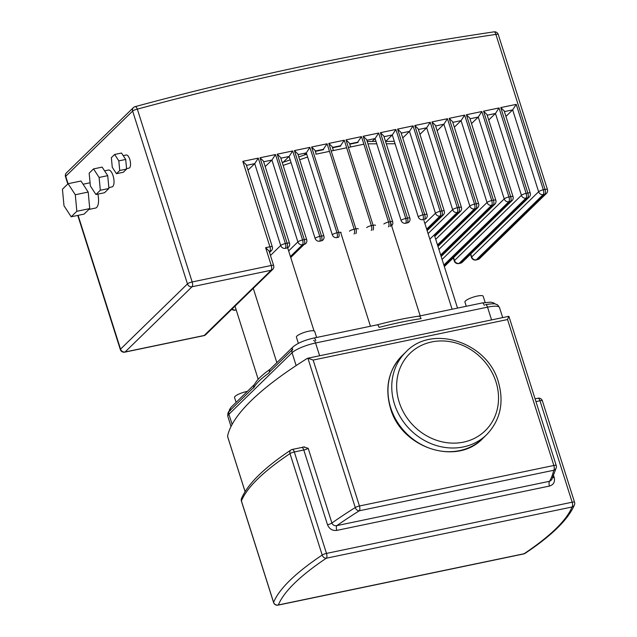 <?xml version="1.0" encoding="UTF-8"?>
<svg xmlns="http://www.w3.org/2000/svg" width="637" height="637" viewBox="0 0 637 637"><rect width="100%" height="100%" fill="white"/><g stroke="black" fill="none" stroke-linecap="round" stroke-linejoin="round"><path stroke-width="0.96" d="M247.371 391.389A9.587 2.166 162.4 0 0 235.077 396.365A9.587 2.166 162.4 0 0 234.535 397.464L236.096 402.377M316.613 337.467L314.686 331.383A9.587 2.166 162.4 0 0 308.706 331.2A9.587 2.166 162.4 0 0 296.412 337.18L298.371 343.343M485.155 302.424L483.196 296.261A9.587 2.166 162.4 0 0 475.345 296.524A9.587 2.166 162.4 0 0 465.464 300.951A9.587 2.166 162.4 0 0 464.93 302.049L466.268 306.278M270.12 369.269C264.14 373.409 259.609 377.407 256.52 381.245L253.845 385.321L253.661 387.981A115.488 26.141 -17.6 0 1 269.077 372.956L269.769 369.556L293.068 346.854A3.83 3.408 45.7 0 0 292.232 350.079M418.756 316.183L418.812 316.167C405.992 318.03 392.153 320.921 377.279 324.822L313.77 338.064A3.83 1.537 78.2 0 1 315.817 340.58M377.04 324.997C377.653 324.504 378.338 325.3 379.079 327.402A115.488 26.141 -17.6 0 1 421.065 318.643C420.285 316.557 419.369 315.809 418.318 316.39M457.525 308.101L434.609 235.849L458.935 212.145A3.83 3.408 45.7 0 0 460.479 211.333A3.83 3.83 0 0 0 461.459 207.431A3.83 0.868 162.4 0 0 459.07 207.359A3.83 1.537 78.2 0 1 458.935 212.145L457.215 212.503A3.83 1.537 -101.8 0 0 457.35 207.718A3.83 0.868 162.4 0 0 452.644 209.661A3.83 3.408 45.7 0 0 457.215 212.503L429.848 239.17M452.079 309.232L423.955 220.585M420.197 315.88L390.322 221.684M370.439 326.248L340.628 232.274M314.001 330.874L287.701 247.976M276.848 362.668L253.271 288.354M258.2 379.286L235.005 306.158M307.161 358.48L307.894 358.209L355.263 507.546A3.83 2.803 58 0 0 359.308 510.778A3.83 1.537 -101.8 0 0 359.443 505.993L313.149 360.056L307.894 358.209L307.161 358.48A414.512 93.822 162.4 0 0 227.608 435.995L227.775 437.022M508.756 316.462L507.554 319.535L553.848 465.472L359.443 505.993A3.83 0.868 162.4 0 0 355.263 507.546A414.512 93.822 162.4 0 0 331.901 523.041L308.189 448.297L303.825 447.047M308.189 448.297A3.83 0.868 162.4 0 1 303.793 449.993A3.83 1.537 -101.8 0 0 301.747 447.469L292.264 449.443A3.83 1.537 78.2 0 1 294.31 451.967L303.793 449.993L327.506 524.737C329.337 528.997 332.426 530.884 336.774 530.398L549.46 486.063A3.83 1.537 78.2 0 1 549.596 481.277L336.909 525.605A3.83 1.537 -101.8 0 0 336.774 530.398M508.915 316.366L556.236 465.543A3.83 3.83 0 0 1 556.34 467.462L551.682 479.828L549.596 481.277A410.682 92.954 -17.6 0 0 553.712 470.265A3.83 3.703 11.5 0 0 556.244 465.655A3.83 0.868 162.4 0 0 556.236 465.543A3.83 0.868 162.4 0 0 553.848 465.472A3.83 1.537 78.2 0 1 553.712 470.265L359.308 510.778A410.682 92.954 -17.6 0 0 336.909 525.605C334.505 526.011 332.832 525.159 331.901 523.041A3.83 0.868 162.4 0 1 327.506 524.737M104.579 170.859L108.457 170.047A8.623 3.456 78.2 0 1 113.06 175.724A8.623 3.456 78.2 0 1 111.977 186.936L108.831 187.589M123.212 155.635L126.214 155.006A6.712 2.683 78.2 0 1 129.789 159.417A6.712 2.683 78.2 0 1 128.953 168.144L126.564 168.638M273.655 265.541A3.83 0.868 162.4 0 0 271.266 265.478A3.83 1.537 78.2 0 1 271.131 270.263A3.83 3.408 45.7 0 0 272.676 269.451A3.83 3.83 0 0 0 273.655 265.541L269.037 250.994L265.621 247.674L271.266 265.478L192.167 281.96L137.345 109.134A3605.563 3201.634 -134.3 0 1 495.873 34.414L545.049 189.436L543.329 189.794L516.233 104.372L500.754 107.597L504.178 110.91L530.247 193.091A3.83 0.868 162.4 0 0 527.85 193.019A3.83 1.537 78.2 0 1 527.715 197.812A3.83 3.408 45.7 0 0 529.267 197A3.83 3.83 0 0 0 530.247 193.091M247.992 170.198L254.72 163.637L258.296 158.127L242.816 161.36L246.24 164.672L272.31 246.853A3.83 0.868 162.4 0 0 269.921 246.782A3.83 1.537 78.2 0 1 269.785 251.567A3.83 3.408 45.7 0 0 271.33 250.755A3.83 3.83 0 0 0 272.31 246.853M265.191 166.615L271.919 160.054L275.495 154.544L260.015 157.769L263.439 161.089L289.509 243.27A3.83 0.868 162.4 0 0 287.112 243.199A3.83 1.537 78.2 0 1 286.976 247.984A3.83 3.408 45.7 0 0 288.529 247.172A3.83 3.83 0 0 0 289.509 243.27M283.162 162.276L289.118 156.471L292.686 150.961L277.214 154.186L280.63 157.506L306.7 239.687A3.83 0.868 162.4 0 0 304.311 239.616A3.83 1.537 78.2 0 1 304.175 244.401A3.83 3.408 45.7 0 0 305.72 243.589A3.83 3.83 0 0 0 306.7 239.687M304 155.133L306.309 152.888L309.885 147.378L294.405 150.603L297.829 153.923L323.899 236.104A3.83 0.868 162.4 0 0 321.502 236.032A3.83 1.537 78.2 0 1 321.374 240.818A3.83 3.408 45.7 0 0 322.919 240.006A3.83 3.83 0 0 0 323.899 236.104M323.031 149.759L327.076 143.795L311.604 147.02L315.02 150.34L316.223 154.13M340.23 146.176L344.275 140.212L328.796 143.436L332.219 146.749L333.422 150.547M357.421 142.592L361.466 136.629L345.995 139.853L349.41 143.166L350.621 146.964M372.167 141.406L375.089 138.548L378.665 133.045L363.186 136.27L366.609 139.583L392.679 221.764A3.83 0.868 162.4 0 0 390.29 221.692A3.83 1.537 78.2 0 1 390.155 226.485M385.711 141.374L392.288 134.964L395.864 129.462L380.385 132.687L383.808 136L409.878 218.18A3.83 0.868 162.4 0 0 407.481 218.109A3.83 1.537 78.2 0 1 407.346 222.902A3.83 3.408 45.7 0 0 408.898 222.082A3.83 3.83 0 0 0 409.878 218.18M402.751 137.942L409.48 131.381L413.055 125.879L397.584 129.104L400.999 132.416L427.069 214.597A3.83 0.868 162.4 0 0 424.68 214.526A3.83 1.537 78.2 0 1 424.545 219.319A3.83 3.408 45.7 0 0 426.089 218.499A3.83 3.83 0 0 0 427.069 214.597M419.95 134.359L426.679 127.798L430.254 122.288L414.775 125.521L418.198 128.833L444.268 211.014A3.83 0.868 162.4 0 0 441.871 210.943A3.83 1.537 78.2 0 1 441.744 215.728A3.83 3.408 45.7 0 0 443.288 214.916A3.83 3.83 0 0 0 444.268 211.014M437.141 130.776L443.878 124.215L447.445 118.705L431.974 121.93L435.389 125.25L461.459 207.431M454.34 127.185L461.069 120.632L464.644 115.122L449.165 118.347L452.589 121.667L478.658 203.848A3.83 0.868 162.4 0 0 476.261 203.776A3.83 1.537 78.2 0 1 476.134 208.562A3.83 3.408 45.7 0 0 477.678 207.75A3.83 3.83 0 0 0 478.658 203.848M471.531 123.602L478.268 117.049L481.835 111.539L466.364 114.764L469.78 118.084L495.849 200.265A3.83 0.868 162.4 0 0 493.46 200.193A3.83 1.537 78.2 0 1 493.325 204.979A3.83 3.408 45.7 0 0 494.869 204.166A3.83 3.83 0 0 0 495.849 200.265M488.73 120.019L495.459 113.466L499.034 107.956L483.555 111.18L486.979 114.501L513.048 196.674A3.83 0.868 162.4 0 0 510.659 196.602A3.83 1.537 78.2 0 1 510.524 201.396A3.83 3.408 45.7 0 0 512.068 200.583A3.83 3.83 0 0 0 513.048 196.674M505.929 116.436L512.658 109.875L516.233 104.372M68.087 183.703L80.987 181.019L88.185 192.055L89.737 208.602L84.084 214.104L71.193 216.795L63.995 205.751L62.442 189.213L68.087 183.703L75.293 194.747L76.838 211.285L71.193 216.795M88.185 192.055L75.293 194.747M89.737 208.602L76.838 211.285M97.875 194.126A12.939 5.184 78.2 0 1 95.494 208.076L88.854 209.462M114.644 154.472L121.524 153.039L125.704 159.449L126.604 169.06L123.323 172.253L116.444 173.686L112.263 167.276L111.364 157.673L114.644 154.472L118.824 160.882L119.724 170.493L116.444 173.686M125.704 159.449L118.824 160.882M126.604 169.06L119.724 170.493M93.543 168.909L102.143 167.117L107.717 175.661L108.911 188.472L104.54 192.732L95.94 194.524L90.366 185.98L89.164 173.168L93.543 168.909L99.117 177.452L100.32 190.264L95.94 194.524M107.717 175.661L99.117 177.452M108.911 188.472L100.32 190.264M495.244 304.032L493.484 302.806L490.713 302.145L482.281 302.941A3.83 1.537 78.2 0 1 484.327 305.457M230.427 410.61A3.83 3.408 -134.3 0 1 231.191 407.147L229.463 409.663L229.137 411.518M283.139 165.413L291.085 162.69M299.677 159.752L307.623 157.028M367.955 143.827L376.762 143.811M386.277 143.787L395.075 143.763M315.864 154.21L329.48 151.367M331.2 151.009L346.679 147.784M348.399 147.426L363.87 144.201M313.149 360.056L507.554 319.535M485.482 304.637A3.83 1.537 78.2 0 1 487.528 307.153A19.166 4.34 -17.6 0 1 499.488 307.512C498.03 305.25 497.099 304.247 496.685 304.502C495.475 304.597 497.274 302.79 485.482 304.637M313.523 340.477A3.83 1.537 78.2 0 1 315.57 342.993L487.528 307.153L491.573 319.917M232.139 424.377L228.922 414.257A3.83 3.408 -134.3 0 1 229.686 410.793C228.15 411.621 227.536 413.509 227.847 416.471A19.166 4.34 -17.6 0 1 228.922 414.257L292.065 352.731A19.166 4.34 -17.6 0 1 315.57 342.993L319.623 355.757M268.965 372.526L292.829 349.267A3.83 3.408 45.7 0 0 292.065 352.731L296.133 365.574M535.956 401.605L539.985 400.761L572.169 502.203A3.83 1.537 78.2 0 1 572.034 506.996A307.647 69.632 -17.6 0 1 524.052 553.752A3.83 1.537 78.2 0 1 523.702 553.943A3.83 3.83 0 0 0 525.055 553.378A3.83 2.946 -123.8 0 1 524.052 553.752L278.369 604.959A307.647 69.632 -17.6 0 1 326.359 558.203A3.83 2.946 56.2 0 1 322.187 555.042L290.002 453.6A3.83 2.946 -123.8 0 1 290.918 450.009C264.164 467.813 247.697 483.985 241.503 498.524A3.83 3.671 21.9 0 0 241.423 500.945A311.485 70.5 -17.6 0 1 290.002 453.6A3.83 0.868 -17.6 0 1 294.31 451.967L326.486 553.41A3.83 0.868 162.4 0 0 322.187 555.042A311.485 70.5 162.4 0 0 273.599 602.387L241.423 500.945A3.83 0.868 -17.6 0 0 241.407 501.112L273.591 602.554A3.83 3.83 0 0 0 278.027 605.15A3.83 1.537 -101.8 0 0 278.369 604.959A3.83 3.671 -158.1 0 1 273.599 602.387A3.83 0.868 162.4 0 0 273.591 602.554M572.169 502.203L326.486 553.41A3.83 1.537 -101.8 0 1 326.359 558.203L572.034 506.996A3.83 3.671 21.9 0 0 574.463 504.862A3.83 3.83 0 0 0 574.558 502.274A3.83 0.868 162.4 0 0 572.169 502.203M549.46 486.063C553.561 484.797 555.146 481.938 554.214 477.487L553.664 475.759M537.947 398.236A3.83 3.83 0 0 1 542.382 400.832A3.83 0.868 -17.6 0 0 539.985 400.761A3.83 1.537 -101.8 0 0 537.947 398.236L535.08 398.834M574.542 502.45A3.83 0.868 162.4 0 0 574.558 502.274L542.382 400.832M552.781 477.678A3.83 0.868 162.4 0 0 554.214 477.487M245.086 491.581L227.592 436.449M402.21 355.573A57.792 51.318 45.7 0 0 390.696 407.776A57.792 51.318 45.7 0 0 482.87 438.36C456.713 466.38 401.214 447.899 390.481 408.213C384.613 387.567 388.522 370.017 402.202 355.573L405.992 351.887A57.792 51.318 -134.3 0 0 394.478 404.081A57.792 51.318 -134.3 0 0 486.66 434.665C500.34 420.221 504.249 402.68 498.389 382.025C487.655 342.348 432.149 323.867 405.992 351.887M399.184 402.13A53.962 47.91 45.7 0 0 463.481 442.142A53.962 47.91 45.7 0 0 495.992 381.953A53.962 47.91 45.7 0 0 431.695 341.95A53.962 47.91 45.7 0 0 399.184 402.13M269.26 251.679L269.785 251.567L269.355 251.989M242.816 161.36L269.921 246.782L265.621 247.674M260.015 157.769L287.112 243.199L285.392 243.557A3.83 0.868 162.4 0 0 280.694 245.5A3.83 3.408 45.7 0 0 285.265 248.342A3.83 1.537 -101.8 0 0 285.392 243.557L258.296 158.127M246.455 165.357L254.72 163.637L280.694 245.5L270.462 255.469M285.265 248.342L286.976 247.984M277.214 154.186L304.311 239.616L302.591 239.974A3.83 0.868 162.4 0 0 297.885 241.917A3.83 3.408 45.7 0 0 302.456 244.759A3.83 1.537 -101.8 0 0 302.591 239.974L275.495 154.544M231.828 309.256A3.83 3.83 0 0 0 235.18 310.171A3.83 1.537 -101.8 0 0 235.531 309.972A3.83 3.408 -134.3 0 1 232.131 308.953M263.654 161.774L271.919 160.054L297.885 241.917L288.641 250.93M236.168 309.845L235.531 309.972L236.048 309.471M290.408 256.504L302.456 244.759L304.175 244.401L290.727 257.507M294.405 150.603L321.502 236.032L319.782 236.391A3.83 0.868 162.4 0 0 315.084 238.334A3.83 3.408 45.7 0 0 319.655 241.176A3.83 1.537 -101.8 0 0 319.782 236.391L292.686 150.961M280.853 158.191L289.118 156.471L315.084 238.334M319.655 241.176L321.374 240.818M341.09 232.513A3.83 0.868 162.4 0 0 338.701 232.449A3.83 1.537 78.2 0 1 338.565 237.235L336.846 237.593A3.83 1.537 -101.8 0 0 336.981 232.808A3.83 0.868 162.4 0 0 332.283 234.75A3.83 3.408 45.7 0 0 336.846 237.593M298.044 154.608L306.309 152.888L332.283 234.75M311.604 147.02L338.701 232.449L336.981 232.808L309.885 147.378M358.289 228.93A3.83 0.868 162.4 0 0 355.9 228.858A3.83 1.537 78.2 0 1 355.764 233.652M354.045 234.01A3.83 1.537 -101.8 0 0 354.18 229.216A3.83 0.868 162.4 0 0 349.474 231.167M328.796 143.436L355.9 228.858L354.18 229.216L327.076 143.795M375.48 225.347A3.83 0.868 162.4 0 0 373.091 225.275A3.83 1.537 78.2 0 1 372.956 230.068M371.236 230.427A3.83 1.537 -101.8 0 0 371.371 225.633A3.83 0.868 162.4 0 0 366.673 227.584M345.995 139.853L373.091 225.275L371.371 225.633L344.275 140.212M388.435 226.844A3.83 1.537 -101.8 0 0 388.57 222.05A3.83 0.868 162.4 0 0 383.864 224.001M363.186 136.27L390.29 221.692L388.57 222.05L361.466 136.629M380.385 132.687L407.481 218.109L405.761 218.467A3.83 0.868 162.4 0 0 401.063 220.418A3.83 3.408 45.7 0 0 405.626 223.261A3.83 1.537 -101.8 0 0 405.761 218.467L378.665 133.045M366.824 140.275L375.089 138.548L401.063 220.418M405.626 223.261L407.346 222.902M397.584 129.104L424.68 214.526L422.96 214.884A3.83 0.868 162.4 0 0 418.254 216.835A3.83 3.408 45.7 0 0 422.825 219.677A3.83 1.537 -101.8 0 0 422.96 214.884L395.864 129.462M384.023 136.692L392.288 134.964L418.254 216.835M422.825 219.677L424.545 219.319M414.775 125.521L441.871 210.943L440.151 211.301A3.83 0.868 162.4 0 0 435.453 213.244A3.83 3.408 45.7 0 0 440.024 216.086A3.83 1.537 -101.8 0 0 440.151 211.301L413.055 125.879M401.222 133.101L409.48 131.381L435.453 213.244L424.887 223.539M426.655 229.113L440.024 216.086L441.744 215.728L426.981 230.116M418.413 129.518L426.679 127.798L452.644 209.661L428.08 233.604M431.974 121.93L459.07 207.359L457.35 207.718L430.254 122.288M449.165 118.347L476.261 203.776L474.549 204.135A3.83 0.868 162.4 0 0 469.843 206.077A3.83 3.408 45.7 0 0 474.414 208.92A3.83 1.537 -101.8 0 0 474.549 204.135L447.445 118.705M435.612 125.935L443.878 124.215L469.843 206.077L435.716 239.337M437.484 244.911L474.414 208.92L476.134 208.562L437.802 245.914M466.364 114.764L493.46 200.193L491.74 200.551A3.83 0.868 162.4 0 0 487.042 202.494A3.83 3.408 45.7 0 0 491.605 205.337A3.83 1.537 -101.8 0 0 491.74 200.551L464.644 115.122M452.803 122.352L461.069 120.632L487.042 202.494L438.909 249.401M440.669 254.967L491.605 205.337L493.325 204.979L440.995 255.978M444.3 266.417A3.83 3.83 0 0 0 445.144 265.796A3.83 3.408 -134.3 0 1 444.292 266.377M483.555 111.18L510.659 196.602L508.939 196.96A3.83 0.868 162.4 0 0 504.233 198.911A3.83 3.408 45.7 0 0 508.804 201.754A3.83 1.537 -101.8 0 0 508.939 196.96L481.835 111.539M470.002 118.769L478.268 117.049L504.233 198.911L442.094 259.458M443.862 265.032L508.804 201.754L510.524 201.396L444.18 266.035M462.335 262.213A3.83 3.408 -134.3 0 1 460.79 263.025A3.83 1.537 78.2 0 1 460.447 263.216A3.83 3.83 0 0 0 462.335 262.213L529.267 197M500.754 107.597L527.85 193.019L526.13 193.377A3.83 0.868 162.4 0 0 521.432 195.328A3.83 3.408 45.7 0 0 525.995 198.171A3.83 1.537 -101.8 0 0 526.13 193.377L499.034 107.956M458.728 263.575A3.83 1.537 -101.8 0 0 459.07 263.384A3.83 3.408 -134.3 0 1 454.507 260.541A3.83 0.868 162.4 0 0 454.292 260.987A3.83 3.83 0 0 0 458.728 263.575L460.447 263.216M487.194 115.186L495.459 113.466L521.432 195.328L454.507 260.541L453.568 257.587M459.07 263.384L525.995 198.171L527.715 197.812L460.79 263.025L459.07 263.384M504.393 111.602L512.658 109.875L538.623 191.745A3.83 3.408 45.7 0 0 543.194 194.588A3.83 1.537 -101.8 0 0 543.329 189.794A3.83 0.868 162.4 0 0 538.623 191.745L471.698 256.958A3.83 0.868 162.4 0 0 471.484 257.396A3.83 3.83 0 0 0 475.919 259.992A3.83 1.537 -101.8 0 0 476.269 259.8A3.83 3.408 -134.3 0 1 471.698 256.958L470.759 254.004M349.633 143.858L357.898 142.131M332.434 147.442L340.699 145.714M315.243 151.025L323.508 149.305M547.438 189.507A3.83 0.868 162.4 0 0 545.049 189.436A3.83 1.537 78.2 0 1 544.914 194.229A3.83 3.408 45.7 0 0 546.458 193.417A3.83 3.83 0 0 0 547.438 189.507L498.261 34.486A3.83 3.83 0 0 0 494.041 31.85A3.83 1.481 81.6 0 1 495.873 34.414A3.83 0.868 -17.6 0 1 498.261 34.486M479.534 258.63A3.83 3.408 -134.3 0 1 477.989 259.442A3.83 1.537 78.2 0 1 477.639 259.633A3.83 3.83 0 0 0 479.534 258.63L546.458 193.417M476.269 259.8L543.194 194.588L544.914 194.229L477.989 259.442L476.269 259.8M205.751 334.664A3.83 3.408 -134.3 0 1 204.206 335.476A3.83 1.537 78.2 0 1 203.856 335.667A3.83 3.83 0 0 0 205.751 334.664L272.676 269.451M124.756 352.157A3.83 1.537 -101.8 0 0 125.107 351.966A3.83 3.408 -134.3 0 1 120.536 349.124A3.83 0.868 162.4 0 0 120.321 349.562A3.83 3.83 0 0 0 124.756 352.157L203.856 335.667M192.032 286.754A3.83 1.537 -101.8 0 0 192.167 281.96A3.83 0.868 162.4 0 0 187.461 283.911A3.83 3.408 45.7 0 0 192.032 286.754L271.131 270.263L204.206 335.476L125.107 351.966L192.032 286.754M68.071 183.727L65.715 176.298A3.83 3.408 -134.3 0 1 66.479 172.834A3.83 3.83 0 0 0 65.5 176.744A3.83 0.868 -17.6 0 1 65.715 176.298L132.639 111.085A3.83 0.868 -17.6 0 1 137.345 109.134A3.83 1.577 -105.2 0 0 135.076 106.666A3.83 3.83 0 0 0 133.404 107.621A3.83 3.408 45.7 0 0 132.639 111.085L187.461 283.911L120.536 349.124L78.104 215.354M482.281 302.941L418.78 316.175M293.068 346.854C297.758 343.032 304.653 340.094 313.77 338.064M254.115 384.812L231.191 407.147M306.731 154.202L298.777 156.925M290.193 159.863L282.247 162.586M394.311 141.35L385.512 141.374M375.997 141.39L367.191 141.414M358.002 142.473L349.737 144.193M340.811 146.056L332.546 147.784M323.612 149.639L315.347 151.367M508.844 316.318L307.767 358.233M253.55 387.543L229.686 410.793M231.032 426.487L227.847 416.471M502.689 317.6L499.488 307.512M304.351 446.784L301.747 447.469M241.503 498.524A3.83 3.83 0 0 0 241.407 501.112M292.264 449.443A3.83 3.83 0 0 0 290.918 450.009M525.055 553.378C551.801 535.582 568.276 519.41 574.463 504.862M523.702 553.943L278.027 605.15M227.648 436.719L245.062 491.613M482.87 438.36L486.66 434.665M90.064 182.771L83.081 184.228M271.33 250.755L269.523 252.515M236.208 309.956L235.18 310.171M391.699 225.673A3.83 3.83 0 0 0 392.679 221.764M443.288 214.916L427.148 230.65M460.479 211.333L434.776 236.383M477.678 207.75L437.969 246.447M494.869 204.166L441.162 256.504M512.068 200.583L445.144 265.796M453.297 257.85L454.292 260.987M470.488 254.267L471.484 257.396M477.639 259.633L475.919 259.992M135.076 106.666C252.555 74.855 372.215 49.917 494.041 31.85M66.479 172.834L133.404 107.621M120.321 349.562L77.77 215.425M67.801 183.989L65.5 176.744"/></g></svg>
